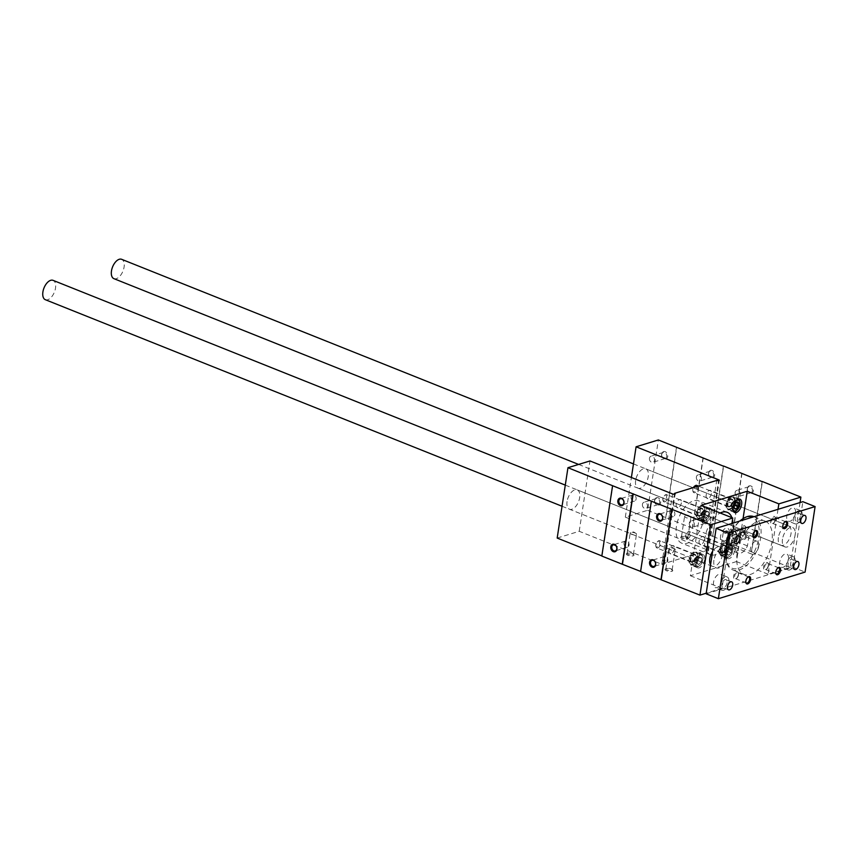 <?xml version="1.0" encoding="UTF-8"?>
<svg xmlns="http://www.w3.org/2000/svg" width="858" height="858" viewBox="0 0 858 858"><rect width="100%" height="100%" fill="white"/><g stroke="black" fill="none" stroke-linecap="round" stroke-linejoin="round"><path stroke-width="0.64" stroke-dasharray="4.29 3.22" d="M701.458 518.972A3.904 3.024 -107.1 0 0 705.566 523.959A3.904 3.024 -107.1 0 0 706.531 517.653A3.904 3.024 -107.1 0 0 701.458 518.972M708.515 472.887A3.904 3.024 -107.1 0 0 712.612 477.874A3.904 3.024 -107.1 0 0 713.577 471.568A3.904 3.024 -107.1 0 0 708.515 472.887M703.228 457.904L692.46 528.249L712.859 536.4L723.594 466.216M740.207 534.459A3.904 3.024 -107.1 0 0 744.315 539.446A3.904 3.024 -107.1 0 0 745.28 533.15A3.904 3.024 -107.1 0 0 740.207 534.459M747.264 488.374A3.904 3.024 -107.1 0 0 751.372 493.361A3.904 3.024 -107.1 0 0 752.337 487.054A3.904 3.024 -107.1 0 0 747.264 488.374M741.977 473.391L731.22 543.736L751.608 551.887L762.354 481.703M635.639 480.459A10.414 5.598 111.8 0 0 638.073 488.191A10.414 5.598 111.8 0 0 647.136 480.598A10.414 5.598 111.8 0 0 645.806 468.854A10.414 5.598 111.8 0 0 635.639 480.459M557.185 538.052L579.214 531.295L661.818 564.307A1.63 0.547 -171.3 0 0 663.481 564.596A1.63 0.547 -171.3 0 0 664.414 564.253A1.63 0.547 -171.3 0 0 663.792 563.706L705.962 550.761A1.63 0.547 -171.3 0 0 707.614 551.05A1.63 0.547 -171.3 0 0 708.547 550.707A1.63 0.547 -171.3 0 0 707.925 550.16L625.332 517.138L647.597 510.306L658.354 439.961M625.332 517.138L631.391 477.498M661.604 454.129A3.904 3.024 -107.1 0 0 665.711 459.116A3.904 3.024 -107.1 0 0 666.677 452.81A3.904 3.024 -107.1 0 0 661.604 454.129M654.547 500.214A3.904 3.024 -107.1 0 0 658.654 505.201A3.904 3.024 -107.1 0 0 659.62 498.906A3.904 3.024 -107.1 0 0 654.547 500.214M647.597 510.306L665.947 517.642L676.694 447.458M778.399 537.526A10.414 5.598 111.8 0 0 780.844 545.27A10.414 5.598 111.8 0 0 789.907 537.676A10.414 5.598 111.8 0 0 788.577 525.922A10.414 5.598 111.8 0 0 778.399 537.526M800.053 502.563L790.121 567.449L768.092 574.216L778.024 509.32M768.092 574.216L736.486 561.572L743.049 518.661M711.153 509.384A7.164 3.85 -68.2 0 1 711.69 513.695A7.164 3.85 -68.2 0 1 704.697 521.675A7.164 3.85 -68.2 0 1 703.345 514.886A7.164 3.85 -68.2 0 1 708.504 508.322M704.643 559.791A7.164 3.85 -68.2 0 1 697.651 567.771A7.164 3.85 -68.2 0 1 696.739 559.684A7.164 3.85 -68.2 0 1 702.97 554.472A7.164 3.85 -68.2 0 1 704.643 559.791M734.598 550.6A7.164 3.85 -68.2 0 1 727.605 558.579A7.164 3.85 -68.2 0 1 726.683 550.504A7.164 3.85 -68.2 0 1 732.914 545.28A7.164 3.85 -68.2 0 1 734.598 550.6M732.947 523.155A22.791 12.248 -68.2 0 1 732.603 529.247A22.791 12.248 -68.2 0 1 710.349 554.633A22.791 12.248 -68.2 0 1 705.587 534.759A22.791 12.248 -68.2 0 1 720.205 512.998M731.917 517.685A22.791 12.248 -68.2 0 1 732.496 519.691M736.486 561.572L690.368 575.729L701.136 505.383M690.368 575.729L721.986 588.363L731.917 523.466M710.574 564.789A10.414 5.598 111.8 0 0 712.269 566.312A10.414 5.598 111.8 0 0 721.331 558.719A10.414 5.598 111.8 0 0 720.001 546.964A10.414 5.598 111.8 0 0 712.644 551.265M721.986 588.363L706.231 593.2M567.063 501.501A10.414 5.598 111.8 0 0 569.498 509.234A10.414 5.598 111.8 0 0 578.56 501.64A10.414 5.598 111.8 0 0 577.23 489.886A10.414 5.598 111.8 0 0 567.063 501.501M579.214 531.295L589.982 460.95M663.792 563.706L674.42 494.251M681.402 502.82A4.301 2.306 -68.2 0 1 677.209 507.604A4.301 2.306 -68.2 0 1 676.662 502.756A4.301 2.306 -68.2 0 1 680.405 499.624A4.301 2.306 -68.2 0 1 681.402 502.82M674.356 548.905A4.301 2.306 -68.2 0 1 670.162 553.689A4.301 2.306 -68.2 0 1 669.605 548.841A4.301 2.306 -68.2 0 1 673.348 545.709A4.301 2.306 -68.2 0 1 674.356 548.905M711.357 493.629A4.301 2.306 -68.2 0 1 707.164 498.412A4.301 2.306 -68.2 0 1 706.617 493.565A4.301 2.306 -68.2 0 1 710.349 490.433A4.301 2.306 -68.2 0 1 711.357 493.629M704.311 539.714A4.301 2.306 -68.2 0 1 700.107 544.498A4.301 2.306 -68.2 0 1 699.56 539.65A4.301 2.306 -68.2 0 1 703.303 536.518A4.301 2.306 -68.2 0 1 704.311 539.714M676.458 526.297A22.791 12.248 111.8 0 0 681.799 543.221A22.791 12.248 111.8 0 0 704.053 517.835A22.791 12.248 111.8 0 0 698.712 500.9A22.791 12.248 111.8 0 0 676.458 526.297M705.962 550.761L716.72 480.426M692.46 528.249L665.947 517.642M731.22 543.736L712.859 536.4M790.121 567.449L751.608 551.887M681.477 536.658A3.904 1.308 8.7 0 0 680.995 536.872A3.904 1.308 8.7 0 0 684.33 539.178A3.904 1.308 8.7 0 0 688.213 537.977A3.904 1.308 8.7 0 0 685.199 536.668A3.904 1.308 8.7 0 0 681.477 536.658M627.091 553.346A3.904 1.308 8.7 0 0 626.608 553.56A3.904 1.308 8.7 0 0 629.944 555.866A3.904 1.308 8.7 0 0 633.826 554.665A3.904 1.308 8.7 0 0 630.812 553.356A3.904 1.308 8.7 0 0 627.091 553.346M720.227 552.155A3.904 1.308 8.7 0 0 719.744 552.359A3.904 1.308 8.7 0 0 723.09 554.665A3.904 1.308 8.7 0 0 726.962 553.464A3.904 1.308 8.7 0 0 723.948 552.166A3.904 1.308 8.7 0 0 720.227 552.155M665.84 568.843A3.904 1.308 8.7 0 0 665.358 569.047A3.904 1.308 8.7 0 0 668.704 571.353A3.904 1.308 8.7 0 0 672.575 570.152A3.904 1.308 8.7 0 0 669.562 568.854A3.904 1.308 8.7 0 0 665.84 568.843M727.659 547.822A7.164 3.85 -68.2 0 1 720.666 555.802A7.164 3.85 -68.2 0 1 719.755 547.726A7.164 3.85 -68.2 0 1 725.986 542.503A7.164 3.85 -68.2 0 1 727.659 547.822M725.922 548.359A4.301 2.306 -68.2 0 1 721.728 553.142A4.301 2.306 -68.2 0 1 721.181 548.294A4.301 2.306 -68.2 0 1 724.924 545.162A4.301 2.306 -68.2 0 1 725.922 548.359M734.716 501.737A7.164 3.85 -68.2 0 1 727.723 509.716A7.164 3.85 -68.2 0 1 726.801 501.64A7.164 3.85 -68.2 0 1 733.032 496.417A7.164 3.85 -68.2 0 1 734.716 501.737M732.979 502.273A4.301 2.306 -68.2 0 1 728.785 507.057A4.301 2.306 -68.2 0 1 728.227 502.209A4.301 2.306 -68.2 0 1 731.971 499.077A4.301 2.306 -68.2 0 1 732.979 502.273M697.704 557.014A7.164 3.85 -68.2 0 1 690.711 564.993A7.164 3.85 -68.2 0 1 689.8 556.917A7.164 3.85 -68.2 0 1 696.031 551.694A7.164 3.85 -68.2 0 1 697.704 557.014M695.977 557.55A4.301 2.306 -68.2 0 1 691.773 562.333A4.301 2.306 -68.2 0 1 691.226 557.486A4.301 2.306 -68.2 0 1 694.969 554.354A4.301 2.306 -68.2 0 1 695.977 557.55M704.761 510.928A7.164 3.85 -68.2 0 1 697.769 518.908A7.164 3.85 -68.2 0 1 696.857 510.832A7.164 3.85 -68.2 0 1 703.088 505.609A7.164 3.85 -68.2 0 1 704.761 510.928M703.024 511.465A4.301 2.306 -68.2 0 1 698.83 516.248A4.301 2.306 -68.2 0 1 698.283 511.4A4.301 2.306 -68.2 0 1 702.016 508.268A4.301 2.306 -68.2 0 1 703.024 511.465M666.494 568.404A3.196 1.073 8.7 0 0 666.098 568.575A3.196 1.073 8.7 0 0 665.829 568.918A3.196 1.073 8.7 0 0 668.832 570.463A3.196 1.073 8.7 0 0 672.168 569.894A3.196 1.073 8.7 0 0 672.018 569.487A3.196 1.073 8.7 0 0 669.54 568.414A3.196 1.073 8.7 0 0 666.494 568.404M669.594 548.144A3.196 1.073 8.7 0 0 668.94 548.659A3.196 1.073 8.7 0 0 670.999 550.01A3.196 1.073 8.7 0 0 674.602 550.15A3.196 1.073 8.7 0 0 675.267 549.635A3.196 1.073 8.7 0 0 674.688 548.873A3.196 1.073 8.7 0 0 669.701 548.112A3.196 1.073 8.7 0 0 669.594 548.144M720.881 551.715A3.196 1.073 8.7 0 0 720.484 551.887A3.196 1.073 8.7 0 0 720.216 552.23A3.196 1.073 8.7 0 0 723.219 553.775A3.196 1.073 8.7 0 0 726.544 553.206A3.196 1.073 8.7 0 0 726.404 552.799A3.196 1.073 8.7 0 0 723.927 551.726A3.196 1.073 8.7 0 0 720.881 551.715M723.98 531.456A3.196 1.073 8.7 0 0 723.315 531.971A3.196 1.073 8.7 0 0 725.385 533.322A3.196 1.073 8.7 0 0 728.989 533.462A3.196 1.073 8.7 0 0 729.654 532.947A3.196 1.073 8.7 0 0 729.075 532.185A3.196 1.073 8.7 0 0 724.088 531.424A3.196 1.073 8.7 0 0 723.98 531.456M662.794 558.612A3.196 2.477 -107.1 0 0 663.684 561.733A3.196 2.477 -107.1 0 0 666.237 562.666A3.196 2.477 -107.1 0 0 667.674 558.88A3.196 2.477 -107.1 0 0 664.36 556.552A3.196 2.477 -107.1 0 0 662.794 558.612M669.841 512.516A3.196 2.477 -107.1 0 0 670.741 515.647A3.196 2.477 -107.1 0 0 673.294 516.58A3.196 2.477 -107.1 0 0 674.72 512.794A3.196 2.477 -107.1 0 0 671.417 510.456A3.196 2.477 -107.1 0 0 669.841 512.516M740.336 534.813A3.196 2.477 -107.1 0 0 741.226 537.934A3.196 2.477 -107.1 0 0 743.779 538.878A3.196 2.477 -107.1 0 0 745.205 535.092A3.196 2.477 -107.1 0 0 741.902 532.754A3.196 2.477 -107.1 0 0 740.336 534.813M728.088 538.567A3.196 2.477 -107.1 0 0 728.978 541.698A3.196 2.477 -107.1 0 0 731.531 542.631A3.196 2.477 -107.1 0 0 733.097 540.572A3.196 2.477 -107.1 0 0 732.206 537.451A3.196 2.477 -107.1 0 0 729.654 536.518A3.196 2.477 -107.1 0 0 728.088 538.567M747.382 488.728A3.196 2.477 -107.1 0 0 748.283 491.849A3.196 2.477 -107.1 0 0 750.836 492.792A3.196 2.477 -107.1 0 0 752.262 489.006A3.196 2.477 -107.1 0 0 748.959 486.668A3.196 2.477 -107.1 0 0 747.382 488.728M735.134 492.481A3.196 2.477 -107.1 0 0 736.035 495.602A3.196 2.477 -107.1 0 0 738.588 496.546A3.196 2.477 -107.1 0 0 740.154 494.487A3.196 2.477 -107.1 0 0 739.264 491.366A3.196 2.477 -107.1 0 0 736.711 490.422A3.196 2.477 -107.1 0 0 735.134 492.481M627.745 552.917A3.196 1.073 8.7 0 0 627.348 553.088A3.196 1.073 8.7 0 0 627.08 553.431A3.196 1.073 8.7 0 0 630.083 554.976A3.196 1.073 8.7 0 0 633.408 554.397A3.196 1.073 8.7 0 0 633.258 553.989A3.196 1.073 8.7 0 0 630.791 552.927A3.196 1.073 8.7 0 0 627.745 552.917M630.845 532.657A3.196 1.073 8.7 0 0 630.18 533.172A3.196 1.073 8.7 0 0 632.249 534.523A3.196 1.073 8.7 0 0 635.853 534.652A3.196 1.073 8.7 0 0 636.507 534.137A3.196 1.073 8.7 0 0 635.939 533.386A3.196 1.073 8.7 0 0 630.952 532.625A3.196 1.073 8.7 0 0 630.845 532.657M682.121 536.229A3.196 1.073 8.7 0 0 681.735 536.4A3.196 1.073 8.7 0 0 681.466 536.743A3.196 1.073 8.7 0 0 684.47 538.288A3.196 1.073 8.7 0 0 687.794 537.709A3.196 1.073 8.7 0 0 687.644 537.301A3.196 1.073 8.7 0 0 685.177 536.239A3.196 1.073 8.7 0 0 682.121 536.229M685.231 515.969A3.196 1.073 8.7 0 0 684.566 516.484A3.196 1.073 8.7 0 0 686.636 517.835A3.196 1.073 8.7 0 0 690.24 517.964A3.196 1.073 8.7 0 0 690.894 517.449A3.196 1.073 8.7 0 0 690.325 516.698A3.196 1.073 8.7 0 0 685.338 515.937A3.196 1.073 8.7 0 0 685.231 515.969M624.045 543.114A3.196 2.477 -107.1 0 0 624.935 546.235A3.196 2.477 -107.1 0 0 627.488 547.179A3.196 2.477 -107.1 0 0 628.914 543.393A3.196 2.477 -107.1 0 0 625.611 541.055A3.196 2.477 -107.1 0 0 624.045 543.114M631.091 497.029A3.196 2.477 -107.1 0 0 631.981 500.15A3.196 2.477 -107.1 0 0 634.545 501.093A3.196 2.477 -107.1 0 0 635.971 497.308A3.196 2.477 -107.1 0 0 632.657 494.969A3.196 2.477 -107.1 0 0 631.091 497.029M701.587 519.326A3.196 2.477 -107.1 0 0 702.477 522.447A3.196 2.477 -107.1 0 0 705.029 523.391A3.196 2.477 -107.1 0 0 706.456 519.594A3.196 2.477 -107.1 0 0 703.152 517.267A3.196 2.477 -107.1 0 0 701.587 519.326M689.339 523.08A3.196 2.477 -107.1 0 0 690.229 526.201A3.196 2.477 -107.1 0 0 692.781 527.144A3.196 2.477 -107.1 0 0 694.347 525.085A3.196 2.477 -107.1 0 0 693.457 521.964A3.196 2.477 -107.1 0 0 690.905 521.02A3.196 2.477 -107.1 0 0 689.339 523.08M708.633 473.241A3.196 2.477 -107.1 0 0 709.523 476.362A3.196 2.477 -107.1 0 0 712.086 477.295A3.196 2.477 -107.1 0 0 713.513 473.509A3.196 2.477 -107.1 0 0 710.199 471.181A3.196 2.477 -107.1 0 0 708.633 473.241M696.385 476.994A3.196 2.477 -107.1 0 0 697.275 480.115A3.196 2.477 -107.1 0 0 699.838 481.059A3.196 2.477 -107.1 0 0 701.404 479A3.196 2.477 -107.1 0 0 700.514 475.879A3.196 2.477 -107.1 0 0 697.951 474.935A3.196 2.477 -107.1 0 0 696.385 476.994M654.675 500.568A3.196 2.477 -107.1 0 0 655.566 503.689A3.196 2.477 -107.1 0 0 658.118 504.633A3.196 2.477 -107.1 0 0 659.545 500.847A3.196 2.477 -107.1 0 0 656.241 498.509A3.196 2.477 -107.1 0 0 654.675 500.568M642.428 504.332A3.196 2.477 -107.1 0 0 643.318 507.453A3.196 2.477 -107.1 0 0 645.87 508.386A3.196 2.477 -107.1 0 0 647.436 506.338A3.196 2.477 -107.1 0 0 646.546 503.206A3.196 2.477 -107.1 0 0 643.993 502.273A3.196 2.477 -107.1 0 0 642.428 504.332M661.722 454.483A3.196 2.477 -107.1 0 0 662.623 457.604A3.196 2.477 -107.1 0 0 665.175 458.547A3.196 2.477 -107.1 0 0 666.602 454.761A3.196 2.477 -107.1 0 0 663.298 452.423A3.196 2.477 -107.1 0 0 661.722 454.483M649.474 458.236A3.196 2.477 -107.1 0 0 650.375 461.368A3.196 2.477 -107.1 0 0 652.927 462.301A3.196 2.477 -107.1 0 0 654.493 460.242A3.196 2.477 -107.1 0 0 653.603 457.121A3.196 2.477 -107.1 0 0 651.05 456.188A3.196 2.477 -107.1 0 0 649.474 458.236M712.623 536.475L723.391 466.13M730.973 543.811L741.741 473.466M751.372 551.962L762.14 481.617M640.808 571.482L651.576 501.136M602.059 555.984L612.827 485.639M692.224 528.313L702.992 457.979M665.711 517.717L676.479 447.372M748.916 536.186L747.436 545.892A11.068 5.952 -68.2 0 1 738.159 553.131A11.068 5.952 -68.2 0 1 735.606 549.517L726.436 545.849L726.158 540.594L727.916 536.143L737.097 539.821A11.068 5.952 -68.2 0 1 746.374 532.582A11.068 5.952 -68.2 0 1 748.916 536.186L739.735 532.518L737.977 536.969A9.77 5.245 -68.2 0 1 732.099 547.2A9.77 5.245 -68.2 0 1 726.168 544.53A9.77 5.245 -68.2 0 1 726.158 540.594A9.77 5.245 -68.2 0 1 731.756 530.544A9.77 5.245 -68.2 0 1 737.977 536.969L738.255 542.224A11.068 5.952 -68.2 0 1 728.978 549.463A11.068 5.952 -68.2 0 1 726.436 545.849L726.168 544.53M727.916 536.143A11.068 5.952 -68.2 0 1 732.732 529.858A11.068 5.952 -68.2 0 1 737.194 528.903A11.068 5.952 -68.2 0 1 739.735 532.518M706.134 593.79L792.846 567.192L805.083 572.082M792.846 567.192L802.863 501.694M737.161 553.067A28.646 15.39 111.8 0 0 743.865 574.345A28.646 15.39 111.8 0 0 771.846 542.428A28.646 15.39 111.8 0 0 765.132 521.149A28.646 15.39 111.8 0 0 737.161 553.067M713.91 560.199A10.414 5.598 111.8 0 0 716.344 567.942A10.414 5.598 111.8 0 0 725.407 560.349A10.414 5.598 111.8 0 0 724.077 548.594A10.414 5.598 111.8 0 0 713.91 560.199M782.485 539.156A10.414 5.598 111.8 0 0 784.92 546.9A10.414 5.598 111.8 0 0 793.982 539.307A10.414 5.598 111.8 0 0 792.653 527.552A10.414 5.598 111.8 0 0 782.485 539.156M788.416 559.298A7.164 3.85 -68.2 0 1 781.423 567.277A7.164 3.85 -68.2 0 1 780.501 559.202A7.164 3.85 -68.2 0 1 786.732 553.978A7.164 3.85 -68.2 0 1 788.416 559.298M795.463 513.213A7.164 3.85 -68.2 0 1 788.47 521.192A7.164 3.85 -68.2 0 1 787.558 513.116A7.164 3.85 -68.2 0 1 793.789 507.893A7.164 3.85 -68.2 0 1 795.463 513.213M729.257 533.526A7.164 3.85 -68.2 0 1 722.264 541.516A7.164 3.85 -68.2 0 1 721.353 533.429A7.164 3.85 -68.2 0 1 727.584 528.206A7.164 3.85 -68.2 0 1 729.257 533.526M722.211 579.622A7.164 3.85 -68.2 0 1 715.207 587.601A7.164 3.85 -68.2 0 1 714.296 579.515A7.164 3.85 -68.2 0 1 720.527 574.302A7.164 3.85 -68.2 0 1 722.211 579.622M768.318 565.465A3.904 2.102 -68.2 0 1 766.076 569.487A3.904 2.102 -68.2 0 1 763.534 568.114A3.904 2.102 -68.2 0 1 765.518 563.148A3.904 2.102 -68.2 0 1 768.307 563.899A3.904 2.102 -68.2 0 1 768.318 565.465M775.364 519.38A3.904 2.102 -68.2 0 1 773.122 523.401A3.904 2.102 -68.2 0 1 770.591 522.018A3.904 2.102 -68.2 0 1 772.575 517.052A3.904 2.102 -68.2 0 1 775.364 517.803A3.904 2.102 -68.2 0 1 775.364 519.38M745.42 528.571A3.904 2.102 -68.2 0 1 743.178 532.593A3.904 2.102 -68.2 0 1 740.636 531.209A3.904 2.102 -68.2 0 1 742.62 526.244A3.904 2.102 -68.2 0 1 745.409 526.994A3.904 2.102 -68.2 0 1 745.42 528.571M738.363 574.656A3.904 2.102 -68.2 0 1 736.121 578.678A3.904 2.102 -68.2 0 1 733.59 577.295A3.904 2.102 -68.2 0 1 735.574 572.34A3.904 2.102 -68.2 0 1 738.363 573.09A3.904 2.102 -68.2 0 1 738.363 574.656M745.827 582.228A3.196 1.716 -68.2 0 1 745.752 581.938A3.196 1.716 -68.2 0 1 747.586 577.359A3.196 1.716 -68.2 0 1 747.833 577.198M738.491 575.01A3.196 1.716 -68.2 0 1 736.657 578.303A3.196 1.716 -68.2 0 1 735.36 578.582A3.196 1.716 -68.2 0 1 734.952 574.967A3.196 1.716 -68.2 0 1 737.741 572.629A3.196 1.716 -68.2 0 1 738.481 573.723A3.196 1.716 -68.2 0 1 738.491 575.01M752.874 536.143A3.196 1.716 -68.2 0 1 752.798 535.853A3.196 1.716 -68.2 0 1 754.632 531.274A3.196 1.716 -68.2 0 1 754.89 531.113M745.538 528.925A3.196 1.716 -68.2 0 1 743.704 532.217A3.196 1.716 -68.2 0 1 742.417 532.496A3.196 1.716 -68.2 0 1 742.009 528.882A3.196 1.716 -68.2 0 1 744.787 526.544A3.196 1.716 -68.2 0 1 745.538 527.638A3.196 1.716 -68.2 0 1 745.538 528.925M782.828 526.951A3.196 1.716 -68.2 0 1 782.753 526.662A3.196 1.716 -68.2 0 1 784.587 522.082A3.196 1.716 -68.2 0 1 784.834 521.921M775.493 519.734A3.196 1.716 -68.2 0 1 773.659 523.026A3.196 1.716 -68.2 0 1 772.372 523.305A3.196 1.716 -68.2 0 1 771.953 519.691A3.196 1.716 -68.2 0 1 774.742 517.353A3.196 1.716 -68.2 0 1 775.493 518.447A3.196 1.716 -68.2 0 1 775.493 519.734M775.782 573.037A3.196 1.716 -68.2 0 1 775.707 572.747A3.196 1.716 -68.2 0 1 777.53 568.168A3.196 1.716 -68.2 0 1 777.788 568.007M768.436 565.819A3.196 1.716 -68.2 0 1 766.602 569.111A3.196 1.716 -68.2 0 1 765.315 569.39A3.196 1.716 -68.2 0 1 764.907 565.776A3.196 1.716 -68.2 0 1 767.695 563.438A3.196 1.716 -68.2 0 1 768.436 564.532A3.196 1.716 -68.2 0 1 768.436 565.819M727.101 582.796A4.301 2.306 -68.2 0 1 722.908 587.591A4.301 2.306 -68.2 0 1 722.35 582.743A4.301 2.306 -68.2 0 1 726.093 579.611A4.301 2.306 -68.2 0 1 727.101 582.796M728.839 582.271A7.164 3.85 -68.2 0 1 721.835 590.25A7.164 3.85 -68.2 0 1 720.924 582.174A7.164 3.85 -68.2 0 1 727.155 576.951A7.164 3.85 -68.2 0 1 728.839 582.271M734.148 536.711A4.301 2.306 -68.2 0 1 729.954 541.505A4.301 2.306 -68.2 0 1 729.407 536.658A4.301 2.306 -68.2 0 1 733.15 533.515A4.301 2.306 -68.2 0 1 734.148 536.711M735.885 536.175A7.164 3.85 -68.2 0 1 728.892 544.165A7.164 3.85 -68.2 0 1 727.981 536.078A7.164 3.85 -68.2 0 1 734.212 530.855A7.164 3.85 -68.2 0 1 735.885 536.175M800.364 516.398A4.301 2.306 -68.2 0 1 796.16 521.181A4.301 2.306 -68.2 0 1 795.613 516.334A4.301 2.306 -68.2 0 1 799.356 513.202A4.301 2.306 -68.2 0 1 800.364 516.398M802.091 515.862A7.164 3.85 -68.2 0 1 795.098 523.841A7.164 3.85 -68.2 0 1 794.186 515.765A7.164 3.85 -68.2 0 1 800.417 510.542A7.164 3.85 -68.2 0 1 802.091 515.862M793.307 562.483A4.301 2.306 -68.2 0 1 789.113 567.267A4.301 2.306 -68.2 0 1 788.566 562.43A4.301 2.306 -68.2 0 1 792.299 559.287A4.301 2.306 -68.2 0 1 793.307 562.483M795.044 561.947A7.164 3.85 -68.2 0 1 788.052 569.937A7.164 3.85 -68.2 0 1 787.129 561.851A7.164 3.85 -68.2 0 1 793.371 556.628A7.164 3.85 -68.2 0 1 795.044 561.947M113.91 278.657A10.414 5.598 111.8 0 0 122.973 271.064A10.414 5.598 111.8 0 0 121.643 259.309M45.335 299.699A10.414 5.598 111.8 0 0 54.408 292.106A10.414 5.598 111.8 0 0 53.067 280.351M753.914 516.666A28.646 15.39 -68.2 0 1 760.628 537.945A28.646 15.39 -68.2 0 1 732.646 569.862A28.646 15.39 -68.2 0 1 725.986 560.124A28.646 15.39 -68.2 0 1 740.046 520.967M741.398 519.809A27.349 14.693 -68.2 0 1 758.815 537.773A27.349 14.693 -68.2 0 1 742.342 566.43A27.349 14.693 -68.2 0 1 725.75 558.955A27.349 14.693 -68.2 0 1 739.778 521.053M737.097 539.821L735.606 549.517M747.436 545.892L738.255 542.224M736.797 537.322A7.808 4.193 -68.2 0 1 732.314 545.366A7.808 4.193 -68.2 0 1 727.241 542.61A7.808 4.193 -68.2 0 1 731.209 532.679A7.808 4.193 -68.2 0 1 736.786 534.18A7.808 4.193 -68.2 0 1 736.797 537.322M758.697 546.46A6.928 3.722 -68.2 0 1 751.93 554.182A6.928 3.722 -68.2 0 1 751.04 546.364A6.928 3.722 -68.2 0 1 757.078 541.312A6.928 3.722 -68.2 0 1 758.697 546.46M736.947 537.762A6.928 3.722 -68.2 0 1 732.979 544.894A6.928 3.722 -68.2 0 1 730.179 545.495A6.928 3.722 -68.2 0 1 729.3 537.666A6.928 3.722 -68.2 0 1 735.327 532.614A6.928 3.722 -68.2 0 1 736.947 534.974A6.928 3.722 -68.2 0 1 736.947 537.762M697.79 559.641L700.031 557.292L701.726 558.44L701.19 561.936L698.959 564.296L697.222 563.009A3.754 2.016 -68.2 0 1 697.79 559.641A3.754 2.016 -68.2 0 1 699.377 557.625A3.754 2.016 -68.2 0 1 700.031 557.292A3.754 2.016 -68.2 0 1 701.726 558.44A3.754 2.016 -68.2 0 1 701.19 561.936A3.754 2.016 -68.2 0 1 698.959 564.296A3.754 2.016 -68.2 0 1 697.254 563.148L697.79 559.641L694.733 558.419L694.197 561.926L695.892 563.073L698.133 560.714L698.669 557.217L697.822 556.638A3.26 1.748 -68.2 0 1 698.401 558.966A3.26 1.748 -68.2 0 1 697.018 561.893A3.26 1.748 -68.2 0 1 695.044 562.494A3.26 1.748 -68.2 0 1 694.465 560.177A3.26 1.748 -68.2 0 1 695.849 557.25L694.733 558.419M694.197 561.926L697.254 563.148A3.754 2.016 -68.2 0 1 697.222 563.009M698.669 566.13A5.727 3.078 -68.2 0 1 695.935 562.676A5.727 3.078 -68.2 0 1 699.195 556.048A5.727 3.078 -68.2 0 1 702.949 557.421A5.727 3.078 -68.2 0 1 699.678 565.615A5.727 3.078 -68.2 0 1 698.669 566.13M697.951 566.612A6.51 3.496 -68.2 0 1 696.46 566.591A6.51 3.496 -68.2 0 1 695.634 559.244A6.51 3.496 -68.2 0 1 701.297 554.504A6.51 3.496 -68.2 0 1 702.809 556.713A6.51 3.496 -68.2 0 1 699.088 566.033A6.51 3.496 -68.2 0 1 697.951 566.612M692.599 564.467A6.51 3.496 -68.2 0 1 691.108 564.457A6.51 3.496 -68.2 0 1 689.596 562.237A6.51 3.496 -68.2 0 1 693.318 552.917A6.51 3.496 -68.2 0 1 695.945 552.359A6.51 3.496 -68.2 0 1 697.2 558.451A6.51 3.496 -68.2 0 1 692.599 564.467M692.47 564.232A6.317 3.389 -68.2 0 1 689.553 562.065A6.317 3.389 -68.2 0 1 693.167 553.024A6.317 3.389 -68.2 0 1 697.286 556.359A6.317 3.389 -68.2 0 1 692.47 564.232M692.803 562.044A3.968 2.134 -68.2 0 1 691.805 561.99A3.968 2.134 -68.2 0 1 691.387 557.55A3.968 2.134 -68.2 0 1 694.755 554.622A3.968 2.134 -68.2 0 1 695.634 558.29A3.968 2.134 -68.2 0 1 692.803 562.044M692.127 561.711A3.904 2.102 -68.2 0 1 691.226 561.7A3.904 2.102 -68.2 0 1 691.14 561.658A3.904 2.102 -68.2 0 1 690.733 557.292A3.904 2.102 -68.2 0 1 694.036 554.407A3.904 2.102 -68.2 0 1 694.133 554.44A3.904 2.102 -68.2 0 1 694.883 558.097A3.904 2.102 -68.2 0 1 692.127 561.711M657.754 547.962A3.904 2.102 -68.2 0 1 656.853 547.951A3.904 2.102 -68.2 0 1 655.952 546.632A3.904 2.102 -68.2 0 1 658.183 541.033A3.904 2.102 -68.2 0 1 659.759 540.701A3.904 2.102 -68.2 0 1 660.51 544.358A3.904 2.102 -68.2 0 1 657.754 547.962M657.239 546.975A3.11 1.673 -68.2 0 1 655.802 545.903A3.11 1.673 -68.2 0 1 657.582 541.462A3.11 1.673 -68.2 0 1 659.609 543.103A3.11 1.673 -68.2 0 1 657.239 546.975M695.849 557.25A3.26 1.748 -68.2 0 1 696.9 556.531A3.26 1.748 -68.2 0 1 697.822 556.638L696.964 556.07L695.849 557.25M698.133 560.714L701.19 561.936M698.669 557.217L701.726 558.44M696.964 556.07L700.031 557.292M695.892 563.073L698.959 564.296M727.745 550.45L729.976 548.101L731.681 549.249L731.145 552.745L728.903 555.105L727.176 553.818A3.754 2.016 -68.2 0 1 727.745 550.45A3.754 2.016 -68.2 0 1 729.321 548.434A3.754 2.016 -68.2 0 1 729.976 548.101A3.754 2.016 -68.2 0 1 731.681 549.249A3.754 2.016 -68.2 0 1 731.145 552.745A3.754 2.016 -68.2 0 1 728.903 555.105A3.754 2.016 -68.2 0 1 727.209 553.957L727.745 550.45L724.678 549.227L724.141 552.734L725.847 553.882L728.088 551.522L728.624 548.026L727.766 547.447A3.26 1.748 -68.2 0 1 728.356 549.774A3.26 1.748 -68.2 0 1 726.962 552.702A3.26 1.748 -68.2 0 1 724.999 553.303A3.26 1.748 -68.2 0 1 724.409 550.986A3.26 1.748 -68.2 0 1 725.804 548.058L724.678 549.227M724.141 552.734L727.209 553.957A3.754 2.016 -68.2 0 1 727.176 553.818M728.624 556.939A5.727 3.078 -68.2 0 1 725.889 553.485A5.727 3.078 -68.2 0 1 729.15 546.857A5.727 3.078 -68.2 0 1 732.904 548.23A5.727 3.078 -68.2 0 1 729.622 556.434A5.727 3.078 -68.2 0 1 728.624 556.939M727.906 557.421A6.51 3.496 -68.2 0 1 726.415 557.4A6.51 3.496 -68.2 0 1 725.578 550.053A6.51 3.496 -68.2 0 1 731.252 545.313A6.51 3.496 -68.2 0 1 732.764 547.522A6.51 3.496 -68.2 0 1 729.043 556.842A6.51 3.496 -68.2 0 1 727.906 557.421M722.554 555.276A6.51 3.496 -68.2 0 1 721.063 555.265A6.51 3.496 -68.2 0 1 719.54 553.045A6.51 3.496 -68.2 0 1 723.273 543.725A6.51 3.496 -68.2 0 1 725.889 543.168A6.51 3.496 -68.2 0 1 727.144 549.259A6.51 3.496 -68.2 0 1 722.554 555.276M722.425 555.04A6.317 3.389 -68.2 0 1 719.508 552.874A6.317 3.389 -68.2 0 1 723.122 543.833A6.317 3.389 -68.2 0 1 727.241 547.168A6.317 3.389 -68.2 0 1 722.425 555.04M722.758 552.852A3.968 2.134 -68.2 0 1 721.76 552.799A3.968 2.134 -68.2 0 1 721.342 548.359A3.968 2.134 -68.2 0 1 724.699 545.431A3.968 2.134 -68.2 0 1 725.589 549.099A3.968 2.134 -68.2 0 1 722.758 552.852M722.071 552.52A3.904 2.102 -68.2 0 1 721.181 552.509A3.904 2.102 -68.2 0 1 721.095 552.466A3.904 2.102 -68.2 0 1 720.677 548.101A3.904 2.102 -68.2 0 1 723.991 545.216A3.904 2.102 -68.2 0 1 724.077 545.248A3.904 2.102 -68.2 0 1 724.838 548.905A3.904 2.102 -68.2 0 1 722.071 552.52M687.698 538.77A3.904 2.102 -68.2 0 1 686.808 538.76A3.904 2.102 -68.2 0 1 685.896 537.44A3.904 2.102 -68.2 0 1 688.137 531.842A3.904 2.102 -68.2 0 1 689.703 531.51A3.904 2.102 -68.2 0 1 690.465 535.167A3.904 2.102 -68.2 0 1 687.698 538.77M687.194 537.784A3.11 1.673 -68.2 0 1 685.756 536.711A3.11 1.673 -68.2 0 1 687.537 532.271A3.11 1.673 -68.2 0 1 689.553 533.912A3.11 1.673 -68.2 0 1 687.194 537.784M725.804 548.058A3.26 1.748 -68.2 0 1 726.844 547.35A3.26 1.748 -68.2 0 1 727.766 547.447L726.919 546.878L725.804 548.058M728.088 551.522L731.145 552.745M728.624 548.026L731.681 549.249M726.919 546.878L729.976 548.101M725.847 553.882L728.903 555.105M704.836 513.556L707.078 511.207L708.783 512.344L708.247 515.851L706.005 518.2L704.279 516.913A3.754 2.016 -68.2 0 1 704.836 513.556A3.754 2.016 -68.2 0 1 706.424 511.54A3.754 2.016 -68.2 0 1 707.078 511.207A3.754 2.016 -68.2 0 1 708.783 512.344A3.754 2.016 -68.2 0 1 708.247 515.851A3.754 2.016 -68.2 0 1 706.005 518.2A3.754 2.016 -68.2 0 1 704.3 517.063L704.836 513.556L701.78 512.333L701.243 515.84L702.949 516.977L705.19 514.628L705.726 511.121L704.868 510.553A3.26 1.748 -68.2 0 1 705.458 512.88A3.26 1.748 -68.2 0 1 704.064 515.808A3.26 1.748 -68.2 0 1 702.101 516.409A3.26 1.748 -68.2 0 1 701.512 514.081A3.26 1.748 -68.2 0 1 702.906 511.154L701.78 512.333M701.243 515.84L704.3 517.063A3.754 2.016 -68.2 0 1 704.279 516.913M705.726 520.045A5.727 3.078 -68.2 0 1 702.992 516.591A5.727 3.078 -68.2 0 1 706.252 509.963A5.727 3.078 -68.2 0 1 710.006 511.336A5.727 3.078 -68.2 0 1 706.724 519.53A5.727 3.078 -68.2 0 1 705.726 520.045M705.008 520.527A6.51 3.496 -68.2 0 1 703.517 520.506A6.51 3.496 -68.2 0 1 702.681 513.159A6.51 3.496 -68.2 0 1 708.343 508.419A6.51 3.496 -68.2 0 1 709.866 510.628A6.51 3.496 -68.2 0 1 706.134 519.948A6.51 3.496 -68.2 0 1 705.008 520.527M699.645 518.382A6.51 3.496 -68.2 0 1 698.165 518.361A6.51 3.496 -68.2 0 1 696.642 516.151A6.51 3.496 -68.2 0 1 700.375 506.831A6.51 3.496 -68.2 0 1 702.992 506.274A6.51 3.496 -68.2 0 1 704.246 512.365A6.51 3.496 -68.2 0 1 699.645 518.382M699.527 518.135A6.317 3.389 -68.2 0 1 696.61 515.98A6.317 3.389 -68.2 0 1 700.225 506.939A6.317 3.389 -68.2 0 1 704.332 510.274A6.317 3.389 -68.2 0 1 699.527 518.135M699.86 515.958A3.968 2.134 -68.2 0 1 698.862 515.905A3.968 2.134 -68.2 0 1 698.444 511.465A3.968 2.134 -68.2 0 1 701.801 508.537A3.968 2.134 -68.2 0 1 702.691 512.194A3.968 2.134 -68.2 0 1 699.86 515.958M699.173 515.615A3.904 2.102 -68.2 0 1 698.283 515.604A3.904 2.102 -68.2 0 1 698.187 515.572A3.904 2.102 -68.2 0 1 697.779 511.196A3.904 2.102 -68.2 0 1 701.093 508.322A3.904 2.102 -68.2 0 1 701.179 508.354A3.904 2.102 -68.2 0 1 701.93 512.011A3.904 2.102 -68.2 0 1 699.173 515.615M664.8 501.876A3.904 2.102 -68.2 0 1 663.91 501.866A3.904 2.102 -68.2 0 1 662.998 500.536A3.904 2.102 -68.2 0 1 665.24 494.948A3.904 2.102 -68.2 0 1 666.805 494.616A3.904 2.102 -68.2 0 1 667.556 498.262A3.904 2.102 -68.2 0 1 664.8 501.876M664.285 500.879A3.11 1.673 -68.2 0 1 662.859 499.817A3.11 1.673 -68.2 0 1 664.639 495.366A3.11 1.673 -68.2 0 1 666.655 497.007A3.11 1.673 -68.2 0 1 664.285 500.879M702.906 511.154A3.26 1.748 -68.2 0 1 703.946 510.446A3.26 1.748 -68.2 0 1 704.868 510.553L704.021 509.984L702.906 511.154M705.19 514.628L708.247 515.851M705.726 511.121L708.783 512.344M704.021 509.984L707.078 511.207M702.949 516.977L706.005 518.2M731.198 506.649L734.255 507.872L734.791 504.365L737.033 502.016L733.976 500.793L731.735 503.142L731.198 506.649L732.904 507.797L734.191 506.435A3.26 1.748 -68.2 0 1 734.019 506.617A3.26 1.748 -68.2 0 1 732.046 507.217A3.26 1.748 -68.2 0 1 731.466 504.89A3.26 1.748 -68.2 0 1 732.85 501.962A3.26 1.748 -68.2 0 1 733.901 501.254A3.26 1.748 -68.2 0 1 734.823 501.362A3.26 1.748 -68.2 0 1 735.456 503.271M732.947 507.41A5.727 3.078 -68.2 0 1 735.231 501.683M728.11 509.169L733.408 511.293A6.51 3.496 -68.2 0 1 732.635 503.968A6.51 3.496 -68.2 0 1 738.234 499.195L732.947 497.082A6.51 3.496 -68.2 0 1 734.201 503.174A6.51 3.496 -68.2 0 1 729.6 509.191A6.51 3.496 -68.2 0 1 728.11 509.169A6.51 3.496 -68.2 0 1 726.597 506.96A6.51 3.496 -68.2 0 1 730.319 497.64A6.51 3.496 -68.2 0 1 732.947 497.082M739.875 501.812A6.51 3.496 -68.2 0 1 736.389 510.531M729.472 508.944A6.317 3.389 -68.2 0 1 726.565 506.788A6.317 3.389 -68.2 0 1 730.179 497.747A6.317 3.389 -68.2 0 1 734.287 501.083A6.317 3.389 -68.2 0 1 729.472 508.944M729.815 506.767A3.968 2.134 -68.2 0 1 728.807 506.713A3.968 2.134 -68.2 0 1 728.399 502.273A3.968 2.134 -68.2 0 1 731.756 499.345A3.968 2.134 -68.2 0 1 732.635 503.002A3.968 2.134 -68.2 0 1 729.815 506.767M729.128 506.424A3.904 2.102 -68.2 0 1 728.238 506.413A3.904 2.102 -68.2 0 1 728.142 506.381A3.904 2.102 -68.2 0 1 727.734 502.016A3.904 2.102 -68.2 0 1 731.037 499.131A3.904 2.102 -68.2 0 1 731.134 499.163A3.904 2.102 -68.2 0 1 731.885 502.82A3.904 2.102 -68.2 0 1 729.128 506.424M696.76 485.424A3.904 2.102 -68.2 0 1 697.511 489.081A3.904 2.102 -68.2 0 1 694.755 492.685A3.904 2.102 -68.2 0 1 693.865 492.674A3.904 2.102 -68.2 0 1 692.953 491.344A3.904 2.102 -68.2 0 1 693.736 487.473M694.873 486.014A3.11 1.673 -68.2 0 1 696.589 488.03A3.11 1.673 -68.2 0 1 694.24 491.698A3.11 1.673 -68.2 0 1 692.803 490.626A3.11 1.673 -68.2 0 1 693.414 487.569M735.478 503.238L735.671 501.93L733.976 500.793M735.671 501.93L736.529 502.273M731.735 503.142L734.791 504.365M732.904 507.797L735.96 509.019M661.818 564.307L672.586 493.961M707.925 550.16L718.554 480.705M664.414 564.253L675.182 493.908M708.547 550.707L719.315 480.362M727.273 512.323L698.712 500.9M710.349 554.633L681.799 543.221M732.914 545.28L725.986 542.503M727.605 558.579L720.666 555.802M724.924 545.162L703.303 536.518M721.728 553.142L700.107 544.498M739.971 499.184L733.032 496.417M734.652 512.494L727.723 509.716M731.971 499.077L710.349 490.433M728.785 507.057L707.164 498.412M702.97 554.472L696.031 551.694M697.651 567.771L690.711 564.993M694.969 554.354L673.348 545.709M691.773 562.333L670.162 553.689M710.016 508.376L703.088 505.609M704.697 521.675L697.769 518.908M702.016 508.268L680.405 499.624M698.83 516.248L677.209 507.604M666.098 568.575L665.358 569.047M672.018 569.487L672.575 570.152M672.168 569.894L675.267 549.635M665.829 568.918L668.94 548.659M674.688 548.873L672.361 547.425L669.701 548.112M720.484 551.887L719.744 552.359M726.404 552.799L726.962 553.464M726.544 553.206L729.654 532.947M720.216 552.23L723.315 531.971M729.075 532.185L726.747 530.737L724.088 531.424M664.36 556.552L652.112 560.306M666.237 562.666L653.989 566.43M671.417 510.456L659.169 514.221M673.294 516.58L661.046 520.345M741.902 532.754L729.654 536.518M743.779 538.878L731.531 542.631M748.959 486.668L736.711 490.422M750.836 492.792L738.588 496.546M627.348 553.088L626.608 553.56M633.258 553.989L633.826 554.665M633.408 554.397L636.507 534.137M627.08 553.431L630.18 533.172M635.939 533.386L633.612 531.939L630.952 532.625M681.735 536.4L680.995 536.872M687.644 537.301L688.213 537.977M687.794 537.709L690.894 517.449M681.466 536.743L684.566 516.484M690.325 516.698L687.998 515.25L685.338 515.937M625.611 541.055L613.363 544.819M627.488 547.179L615.24 550.933M632.657 494.969L620.409 498.723M634.545 501.093L622.297 504.847M703.152 517.267L690.905 521.02M705.029 523.391L692.781 527.144M710.199 471.181L697.951 474.935M712.086 477.295L699.838 481.059M656.241 498.509L643.993 502.273M658.118 504.633L645.87 508.386M663.298 452.423L651.05 456.188M665.175 458.547L652.927 462.301M720.001 546.964L577.23 489.886M712.269 566.312L569.498 509.234M788.577 525.922L645.806 468.854M780.844 545.27L638.073 488.191M746.374 532.582L737.194 528.903M731.756 530.544L732.732 529.858M745.752 581.938L745.881 582.582M748.873 577.08L737.741 572.629M746.492 583.032L735.36 578.582M738.481 573.723L738.363 573.09M736.657 578.303L736.121 578.678M752.798 535.853L752.927 536.486M754.632 531.274L755.169 530.898M755.93 530.995L744.787 526.544M753.549 536.936L742.417 532.496M745.538 527.638L745.409 526.994M782.753 526.662L782.882 527.295M785.874 521.803L774.742 517.353M783.504 527.756L772.372 523.305M775.493 518.447L775.364 517.803M773.659 523.026L773.122 523.401M775.707 572.747L775.825 573.391M777.53 568.168L778.067 567.792M778.828 567.889L767.695 563.438M776.447 573.841L765.315 569.39M768.436 564.532L768.307 563.899M731.702 581.853L726.093 579.611M728.517 589.832L722.908 587.591M727.155 576.951L720.527 574.302M721.835 590.25L715.207 587.601M738.759 535.767L733.15 533.515M735.563 543.747L729.954 541.505M734.212 530.855L727.584 528.206M728.892 544.165L722.264 541.516M804.965 515.444L799.356 513.202M801.769 523.423L796.16 521.181M800.417 510.542L793.789 507.893M795.098 523.841L788.47 521.192M797.908 561.529L792.299 559.287M794.722 569.519L789.113 567.267M793.371 556.628L786.732 553.978M788.052 569.937L781.423 567.277M578.624 464.435L784.92 546.9M633.472 463.921L792.653 527.552M562.054 506.263L716.344 567.942M565.283 485.113L724.077 548.594M765.132 521.149L754 516.688M743.865 574.345L732.646 569.862M725.75 558.955L725.986 560.124M738.159 553.131L728.978 549.463M757.078 541.312L735.327 532.614M751.93 554.182L730.179 545.495M736.947 534.974L736.786 534.18M732.979 544.894L732.314 545.366M702.949 557.421L702.809 556.713M699.678 565.615L699.088 566.033M701.297 554.504L695.945 552.359M696.46 566.591L691.108 564.457M691.14 561.658L691.805 561.99M694.036 554.407L694.755 554.622M694.133 554.44L659.759 540.701M691.226 561.7L656.853 547.951M655.802 545.903L655.952 546.632M657.582 541.462L658.183 541.033M732.904 548.23L732.764 547.522M729.622 556.434L729.043 556.842M731.252 545.313L725.889 543.168M726.415 557.4L721.063 555.265M721.095 552.466L721.76 552.799M723.991 545.216L724.699 545.431M724.077 545.248L689.703 531.51M721.181 552.509L686.808 538.76M685.756 536.711L685.896 537.44M687.537 532.271L688.137 531.842M710.006 511.336L709.866 510.628M706.724 519.53L706.134 519.948M708.343 508.419L702.992 506.274M703.517 520.506L698.165 518.361M698.187 515.572L698.862 515.905M701.093 508.322L701.801 508.537M701.179 508.354L666.805 494.616M698.283 515.604L663.91 501.866M662.859 499.817L662.998 500.536M664.639 495.366L665.24 494.948M728.142 506.381L728.807 506.713M731.037 499.131L731.756 499.345M731.134 499.163L698.358 486.057M728.238 506.413L693.865 492.674M692.803 490.626L692.953 491.344"/><path stroke-width="1.29" d="M631.391 477.498L636.089 446.793L658.354 439.961L723.594 466.216M723.626 466.055L762.354 481.703M610.81 546.782A3.904 3.024 -107.1 0 0 614.918 551.769A3.904 3.024 -107.1 0 0 615.883 545.463A3.904 3.024 -107.1 0 0 610.81 546.782M617.867 500.697A3.904 3.024 -107.1 0 0 621.975 505.684A3.904 3.024 -107.1 0 0 622.94 499.377A3.904 3.024 -107.1 0 0 617.867 500.697M632.979 493.865L612.58 485.714L601.823 556.059L622.211 564.21L632.979 493.865L710.724 524.774L732.753 518.018L701.136 505.383L747.243 491.237L778.86 503.871L800.889 497.114L762.376 481.542M800.053 502.563L800.889 497.114M778.024 509.32L778.86 503.871M743.049 518.661L747.243 491.237M708.504 508.322A7.164 3.85 -68.2 0 1 710.016 508.376A7.164 3.85 -68.2 0 1 711.153 509.384M741.644 504.504A7.164 3.85 -68.2 0 1 734.652 512.494A7.164 3.85 -68.2 0 1 733.74 504.407A7.164 3.85 -68.2 0 1 739.971 499.184A7.164 3.85 -68.2 0 1 741.644 504.504M720.205 512.998A22.791 12.248 -68.2 0 1 727.273 512.323A22.791 12.248 -68.2 0 1 731.917 517.685M732.496 519.691A22.791 12.248 -68.2 0 1 732.947 523.155M731.917 523.466L732.753 518.018M712.644 551.265A10.414 5.598 111.8 0 0 709.834 558.569A10.414 5.598 111.8 0 0 710.574 564.789M706.231 593.2L699.956 595.12L710.724 524.774M656.617 516.184A3.904 3.024 -107.1 0 0 660.724 521.171A3.904 3.024 -107.1 0 0 661.69 514.875A3.904 3.024 -107.1 0 0 656.617 516.184M649.57 562.28A3.904 3.024 -107.1 0 0 653.678 567.256A3.904 3.024 -107.1 0 0 654.633 560.96A3.904 3.024 -107.1 0 0 649.57 562.28M671.728 509.362L660.971 579.708L640.572 571.546L651.34 501.211M601.844 555.898L557.185 538.052L567.953 467.707L589.982 460.95L672.586 493.961A1.63 0.547 -171.3 0 0 674.238 494.251A1.63 0.547 -171.3 0 0 675.182 493.908A1.63 0.547 -171.3 0 0 674.549 493.361L716.72 480.426A1.63 0.547 -171.3 0 0 718.382 480.716A1.63 0.547 -171.3 0 0 719.315 480.362A1.63 0.547 -171.3 0 0 718.693 479.815L636.089 446.793M674.42 494.251L674.549 493.361M660.971 579.708L699.956 595.12M622.211 564.21L640.594 571.396M567.953 467.707L612.58 485.714M650.546 562.365A3.196 2.477 -107.1 0 0 651.437 565.486A3.196 2.477 -107.1 0 0 653.989 566.43A3.196 2.477 -107.1 0 0 655.426 562.644A3.196 2.477 -107.1 0 0 652.112 560.306A3.196 2.477 -107.1 0 0 650.546 562.365M657.593 516.28A3.196 2.477 -107.1 0 0 658.494 519.401A3.196 2.477 -107.1 0 0 661.046 520.345A3.196 2.477 -107.1 0 0 662.473 516.548A3.196 2.477 -107.1 0 0 659.169 514.221A3.196 2.477 -107.1 0 0 657.593 516.28M611.797 546.878A3.196 2.477 -107.1 0 0 612.687 549.999A3.196 2.477 -107.1 0 0 615.24 550.933A3.196 2.477 -107.1 0 0 616.666 547.147A3.196 2.477 -107.1 0 0 613.363 544.819A3.196 2.477 -107.1 0 0 611.797 546.878M618.843 500.782A3.196 2.477 -107.1 0 0 619.733 503.914A3.196 2.477 -107.1 0 0 622.297 504.847A3.196 2.477 -107.1 0 0 623.723 501.061A3.196 2.477 -107.1 0 0 620.409 498.723A3.196 2.477 -107.1 0 0 618.843 500.782M661.207 579.633L671.964 509.287M622.458 564.135L633.215 493.8M718.371 598.691L805.083 572.082L815.1 506.585L728.399 533.193L718.371 598.691L706.134 593.79L716.162 528.303L728.399 533.193M716.162 528.303L802.863 501.694L815.1 506.585M798.916 564.725A4.301 2.306 -68.2 0 1 794.722 569.519A4.301 2.306 -68.2 0 1 794.176 564.671A4.301 2.306 -68.2 0 1 797.908 561.529A4.301 2.306 -68.2 0 1 798.916 564.725M805.973 518.64A4.301 2.306 -68.2 0 1 801.769 523.423A4.301 2.306 -68.2 0 1 801.222 518.575A4.301 2.306 -68.2 0 1 804.965 515.444A4.301 2.306 -68.2 0 1 805.973 518.64M739.757 538.953A4.301 2.306 -68.2 0 1 735.563 543.747A4.301 2.306 -68.2 0 1 735.016 538.899A4.301 2.306 -68.2 0 1 738.759 535.767A4.301 2.306 -68.2 0 1 739.757 538.953M732.711 585.038A4.301 2.306 -68.2 0 1 728.517 589.832A4.301 2.306 -68.2 0 1 727.959 584.984A4.301 2.306 -68.2 0 1 731.702 581.853A4.301 2.306 -68.2 0 1 732.711 585.038M780.555 570.366A3.904 2.102 -68.2 0 1 778.195 574.452A3.904 2.102 -68.2 0 1 775.825 573.391A3.904 2.102 -68.2 0 1 778.067 567.792A3.904 2.102 -68.2 0 1 780.555 570.366M787.601 524.27A3.904 2.102 -68.2 0 1 785.252 528.367A3.904 2.102 -68.2 0 1 782.882 527.295A3.904 2.102 -68.2 0 1 785.113 521.707A3.904 2.102 -68.2 0 1 787.601 524.27M757.657 533.462A3.904 2.102 -68.2 0 1 755.297 537.558A3.904 2.102 -68.2 0 1 752.927 536.486A3.904 2.102 -68.2 0 1 755.169 530.898A3.904 2.102 -68.2 0 1 757.657 533.462M750.6 579.547A3.904 2.102 -68.2 0 1 748.251 583.644A3.904 2.102 -68.2 0 1 745.881 582.582A3.904 2.102 -68.2 0 1 748.112 576.984A3.904 2.102 -68.2 0 1 750.6 579.547M747.833 577.198A3.196 1.716 -68.2 0 1 748.873 577.08A3.196 1.716 -68.2 0 1 749.624 579.461A3.196 1.716 -68.2 0 1 746.492 583.032A3.196 1.716 -68.2 0 1 745.827 582.228M754.89 531.113A3.196 1.716 -68.2 0 1 755.93 530.995A3.196 1.716 -68.2 0 1 756.67 533.376A3.196 1.716 -68.2 0 1 753.549 536.936A3.196 1.716 -68.2 0 1 752.874 536.143M784.834 521.921A3.196 1.716 -68.2 0 1 785.874 521.803A3.196 1.716 -68.2 0 1 786.625 524.184A3.196 1.716 -68.2 0 1 783.504 527.756A3.196 1.716 -68.2 0 1 782.828 526.951M777.788 568.007A3.196 1.716 -68.2 0 1 778.828 567.889A3.196 1.716 -68.2 0 1 779.568 570.27A3.196 1.716 -68.2 0 1 776.447 573.841A3.196 1.716 -68.2 0 1 775.782 573.037M633.472 463.921L121.643 259.309A10.414 5.598 111.8 0 0 111.476 270.924A10.414 5.598 111.8 0 0 113.91 278.657L578.624 464.435M565.283 485.113L53.067 280.351A10.414 5.598 111.8 0 0 42.9 291.967A10.414 5.598 111.8 0 0 45.335 299.699L562.054 506.263M740.046 520.967A28.646 15.39 -68.2 0 1 742.374 519.122A28.646 15.39 -68.2 0 1 753.914 516.666L754 516.688M739.778 521.053A27.349 14.693 -68.2 0 1 741.398 519.809L742.374 519.122M734.791 504.365A3.754 2.016 -68.2 0 1 736.379 502.348A3.754 2.016 -68.2 0 1 737.033 502.016L738.738 503.153L738.202 506.66L735.96 509.019L734.255 507.872A3.754 2.016 -68.2 0 1 734.223 507.721A3.754 2.016 -68.2 0 1 734.791 504.365M737.033 502.016A3.754 2.016 -68.2 0 1 738.738 503.153A3.754 2.016 -68.2 0 1 738.202 506.66A3.754 2.016 -68.2 0 1 735.96 509.019A3.754 2.016 -68.2 0 1 734.255 507.872M735.231 501.683A5.727 3.078 -68.2 0 1 739.961 502.144A5.727 3.078 -68.2 0 1 736.679 510.338A5.727 3.078 -68.2 0 1 735.681 510.853A5.727 3.078 -68.2 0 1 732.947 507.41M736.389 510.531A6.51 3.496 -68.2 0 1 736.089 510.757A6.51 3.496 -68.2 0 1 734.952 511.336A6.51 3.496 -68.2 0 1 733.461 511.314A6.51 3.496 -68.2 0 1 733.408 511.293L733.461 511.314M738.298 499.227L738.234 499.195A6.51 3.496 -68.2 0 1 738.298 499.227A6.51 3.496 -68.2 0 1 739.81 501.437A6.51 3.496 -68.2 0 1 739.875 501.812M693.736 487.473A3.904 2.102 -68.2 0 1 695.184 485.757A3.904 2.102 -68.2 0 1 696.76 485.424L698.358 486.057M693.414 487.569A3.11 1.673 -68.2 0 1 694.583 486.175A3.11 1.673 -68.2 0 1 694.873 486.014M735.403 503.689A3.26 1.748 -68.2 0 1 734.191 506.424L735.403 503.689M735.134 505.437L738.202 506.66M736.529 502.273L738.738 503.153M718.554 480.705L718.693 479.815M739.961 502.144L739.81 501.437M736.679 510.338L736.089 510.757M694.583 486.175L695.184 485.757"/></g></svg>
